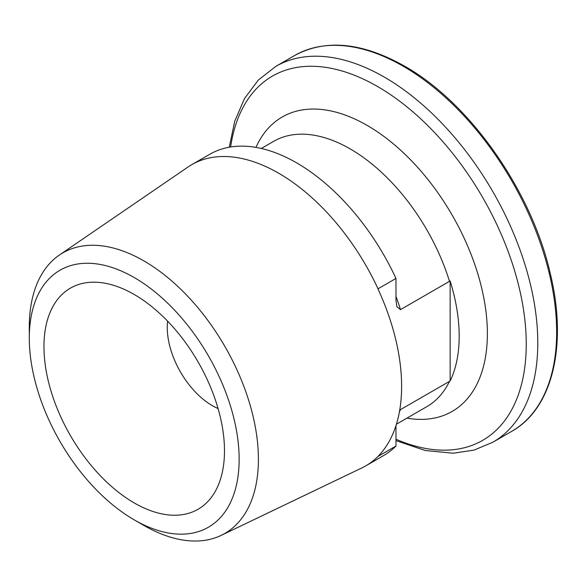 <?xml version="1.0" encoding="UTF-8"?>
<svg xmlns="http://www.w3.org/2000/svg" width="586" height="586" viewBox="0 0 586 586"><rect width="100%" height="100%" fill="white"/><g stroke="black" fill="none" stroke-linecap="round" stroke-linejoin="round"><path stroke-width="0.88" d="M399.432 411.724A153.18 88.442 60 0 0 400.502 409.614L450.143 380.981A153.195 88.449 -120 0 0 450.143 280.95L400.502 309.642L396.89 306.712L395.982 300.354L395.982 278.438A173.925 100.418 60 0 0 296.699 162.901A173.925 100.418 60 0 0 209.737 154.286L191.776 164.651A173.925 100.418 60 0 1 278.738 173.266A173.925 100.418 60 0 1 378.029 288.803L395.982 278.438M134.223 502.935A127.653 73.697 60 0 1 45.459 366.375A127.653 73.697 60 0 1 102.015 282.752A127.653 73.697 60 0 1 134.223 294.487A127.653 73.697 60 0 1 218.549 484.585A127.653 73.697 60 0 1 134.223 502.935M218.08 408.559A63.823 36.852 60 0 1 212.396 405.695A63.823 36.852 60 0 1 167.625 321.165M143.848 525.43L134.223 519.87A148.39 85.673 -120 0 0 239.147 459.292A148.39 85.673 -120 0 0 134.223 277.552A148.39 85.673 -120 0 0 29.3 338.137A148.39 85.673 -120 0 0 134.223 519.87L143.856 525.43A162 93.533 60 0 1 143.848 525.43A162 93.533 60 0 1 143.848 525.422A162 93.533 60 0 0 221.193 535.377L361.774 467.972A173.925 100.418 60 0 0 365.701 465.899L383.662 455.534A173.925 100.418 60 0 0 395.982 446.027L378.029 456.399A173.925 100.418 60 0 1 365.701 465.899M29.3 338.137L29.3 327.017A162 93.533 60 0 1 59.354 255.056A162 93.533 60 0 1 143.856 260.88A162 93.533 60 0 1 250.632 406.896A162 93.533 60 0 1 221.193 535.377M378.029 456.399L377.933 456.443A173.917 100.411 -120 0 0 377.933 288.869L378.029 288.803M59.354 255.056L188.018 167.017A173.925 100.418 60 0 1 191.776 164.651M395.982 446.027L395.982 425.568M450.143 380.981L450.143 280.95M395.982 296.472A153.18 88.442 60 0 1 400.502 309.642M261.297 148.47L273.633 141.351A153.18 88.442 60 0 1 350.223 148.932A153.18 88.442 60 0 1 449.506 281.346M255.957 147.394A169.977 98.14 60 0 1 367.188 125.426A169.977 98.14 60 0 1 485.677 309.342A169.977 98.14 60 0 1 406.933 418.14M403.205 66.233A217.003 125.287 60 0 1 544.973 257.459A217.003 125.287 60 0 1 511.71 431.347C552.759 408.501 567.819 344.693 550.1 272.776C531.231 190.282 469.459 102.528 404.487 66.101C362.192 42.331 325.604 38.786 294.707 55.48A217.003 125.287 60 0 1 403.205 66.233M229.243 147.225L234.737 121.243L244.443 98.646L258.258 80.121L275.845 66.372A217.003 125.287 60 0 1 384.343 77.118A217.003 125.287 60 0 1 526.111 268.351A217.003 125.287 60 0 1 492.848 442.24L511.71 431.347M230.635 146.991A210.286 121.412 60 0 1 377.56 86.523A210.286 121.412 60 0 1 525.964 333.244A210.286 121.412 60 0 1 395.982 439.236M449.506 381.318A153.18 88.442 60 0 1 426.813 406.662L396.414 424.213M395.982 440.613L425.18 450.495L453.271 453.234L474.03 450.099L492.848 442.24M275.845 66.372L294.707 55.48"/></g></svg>
